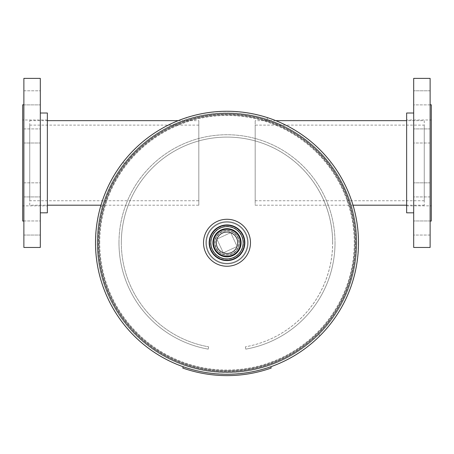 <?xml version="1.0" encoding="UTF-8"?>
<svg xmlns="http://www.w3.org/2000/svg" width="454" height="454" viewBox="0 0 454 454"><rect width="100%" height="100%" fill="white"/><g stroke="black" fill="none" stroke-linecap="round" stroke-linejoin="round"><path stroke-width="0.34" stroke-dasharray="2.27 1.7" d="M186.957 119.476C184.54 120.089 168.281 126.059 157.686 133.226C145.547 140.74 134.469 150.824 124.453 163.474L123.028 162.367C107.388 181.765 100.351 207.041 100.714 206.366C100.311 207.183 107.354 181.81 123.028 162.367L124.453 163.474C108.875 182.866 102.093 207.597 102.445 206.865C102.071 207.716 108.795 182.979 124.453 163.474C134.492 150.807 145.569 140.723 157.697 133.221C168.355 126.025 184.438 120.134 186.957 119.476L186.401 117.762C183.836 118.42 167.401 124.458 156.562 131.802C144.236 139.486 133.062 149.672 123.028 162.367C133.164 149.576 144.361 139.372 156.624 131.762C167.452 124.441 183.842 118.42 186.401 117.762M351.555 206.865C351.929 207.671 345.136 182.871 329.542 163.468L330.972 162.362L329.547 163.474C319.468 150.756 308.345 140.649 296.173 133.136C285.532 125.951 269.216 120.021 267.048 119.476C269.778 120.202 285.742 126.081 296.496 133.34C308.567 140.848 319.582 150.893 329.547 163.474C345.154 182.9 351.924 207.665 351.555 206.865L353.286 206.366C353.66 207.092 346.64 181.793 330.972 162.362C320.796 149.531 309.554 139.299 297.245 131.677C286.429 124.362 269.801 118.307 267.605 117.762C270.499 118.534 286.656 124.51 297.484 131.83C309.713 139.44 320.876 149.621 330.972 162.367C346.657 181.838 353.649 207.064 353.286 206.366M319.934 335.693A131.427 131.427 0 0 1 95.573 242.759A131.427 131.427 0 0 1 348.422 192.456A131.427 131.427 0 0 1 319.951 335.682L318.674 334.405A129.623 129.623 0 0 0 227 113.137A129.623 129.623 0 0 1 318.674 334.405L319.951 335.682A131.427 131.427 0 0 0 227 111.332A131.427 131.427 0 0 0 95.573 242.759A131.427 131.427 0 0 0 319.934 335.693L318.657 334.422A129.623 129.623 0 0 1 97.377 242.759A129.623 129.623 0 0 1 227 113.137A129.623 129.623 0 0 0 97.377 242.759A129.623 129.623 0 0 0 318.657 334.422L319.934 335.693M267.043 119.476L267.605 117.762M227 221.626A21.134 21.134 0 0 0 205.866 242.759A21.134 21.134 0 0 0 227 263.899A21.134 21.134 0 0 0 248.134 242.759A21.134 21.134 0 0 0 227 221.626A21.134 21.134 0 0 0 205.866 242.759A21.134 21.134 0 0 0 227 263.899A21.134 21.134 0 0 0 248.134 242.759A21.134 21.134 0 0 0 227 221.626M97.264 242.759A129.736 129.736 0 0 1 227 113.023A129.736 129.736 0 0 1 356.736 242.759A129.736 129.736 0 0 1 227 372.501A129.736 129.736 0 0 1 97.264 242.759A129.736 129.736 0 0 1 227 113.023A129.736 129.736 0 0 1 356.736 242.759A129.736 129.736 0 0 1 227 372.501A129.736 129.736 0 0 1 97.264 242.759A129.736 129.736 0 0 0 227 372.501A129.736 129.736 0 0 0 356.736 242.759A129.736 129.736 0 0 0 227 113.023A129.736 129.736 0 0 0 97.264 242.759A129.736 129.736 0 0 0 227 372.501A129.736 129.736 0 0 0 356.736 242.759A129.736 129.736 0 0 0 227 113.023A129.736 129.736 0 0 0 97.264 242.759M99.142 242.759A127.858 127.858 0 0 1 227 114.902A127.858 127.858 0 0 1 354.858 242.759A127.858 127.858 0 0 1 227 370.623A127.858 127.858 0 0 1 99.142 242.759A127.858 127.858 0 0 1 227 114.902A127.858 127.858 0 0 1 354.858 242.759A127.858 127.858 0 0 1 227 370.623A127.858 127.858 0 0 1 99.142 242.759A127.858 127.858 0 0 0 227 370.623A127.858 127.858 0 0 0 354.858 242.759A127.858 127.858 0 0 0 227 114.902A127.858 127.858 0 0 0 99.142 242.759A127.858 127.858 0 0 0 227 370.623A127.858 127.858 0 0 0 354.858 242.759A127.858 127.858 0 0 0 227 114.902A127.858 127.858 0 0 0 99.142 242.759A127.858 127.858 0 0 1 227 114.902A127.858 127.858 0 0 1 354.858 242.759A127.858 127.858 0 0 1 227 370.623A127.858 127.858 0 0 1 99.142 242.759M358.501 242.759A131.501 131.501 0 0 1 227 374.266A131.501 131.501 0 0 1 95.499 242.759A131.501 131.501 0 0 1 227 111.258A131.501 131.501 0 0 1 358.501 242.759A131.501 131.501 0 0 0 227 111.258A131.501 131.501 0 0 0 95.499 242.759A131.501 131.501 0 0 0 227 374.266A131.501 131.501 0 0 0 358.501 242.759A131.501 131.501 0 0 0 227 111.258A131.501 131.501 0 0 0 95.499 242.759A131.501 131.501 0 0 0 227 374.266A131.501 131.501 0 0 0 358.501 242.759A131.501 131.501 0 0 1 227 374.266A131.501 131.501 0 0 1 95.499 242.759A131.501 131.501 0 0 0 227 374.266A131.501 131.501 0 0 0 358.501 242.759A131.501 131.501 0 0 0 227 111.258A131.501 131.501 0 0 0 95.499 242.759M97.377 242.759A129.623 129.623 0 0 1 227 113.137A129.623 129.623 0 0 1 356.623 242.759A129.623 129.623 0 0 1 227 372.388A129.623 129.623 0 0 1 97.377 242.759A129.623 129.623 0 0 1 227 113.137A129.623 129.623 0 0 1 356.623 242.759A129.623 129.623 0 0 1 227 372.388A129.623 129.623 0 0 1 97.377 242.759A129.623 129.623 0 0 0 227 372.388A129.623 129.623 0 0 0 356.623 242.759A129.623 129.623 0 0 0 227 113.137A129.623 129.623 0 0 0 97.377 242.759A129.623 129.623 0 0 0 227 372.388A129.623 129.623 0 0 0 356.623 242.759A129.623 129.623 0 0 0 227 113.137A129.623 129.623 0 0 0 97.377 242.759A129.623 129.623 0 0 0 227 372.388A129.623 129.623 0 0 0 356.623 242.759A129.623 129.623 0 0 0 227 113.137A129.623 129.623 0 0 0 97.377 242.759M355.97 242.759A128.97 128.97 0 0 1 227 371.73A128.97 128.97 0 0 1 98.03 242.759A128.97 128.97 0 0 1 227 113.789A128.97 128.97 0 0 1 355.97 242.759A128.97 128.97 0 0 0 227 113.789A128.97 128.97 0 0 0 98.03 242.759A128.97 128.97 0 0 0 227 371.73A128.97 128.97 0 0 0 355.97 242.759M99.738 242.759A127.262 127.262 0 0 1 227 115.498A127.262 127.262 0 0 1 354.262 242.759A127.262 127.262 0 0 1 227 370.027A127.262 127.262 0 0 1 99.738 242.759A127.262 127.262 0 0 0 227 370.027A127.262 127.262 0 0 0 354.262 242.759A127.262 127.262 0 0 0 227 115.498A127.262 127.262 0 0 0 99.738 242.759M241.091 242.759A14.091 14.091 0 0 0 227 228.674A14.091 14.091 0 0 0 212.909 242.759A14.091 14.091 0 0 0 227 256.851A14.091 14.091 0 0 0 241.091 242.759M234.894 233.265A12.354 12.354 0 0 1 236.5 250.659A12.354 12.354 0 0 1 219.106 252.259A12.354 12.354 0 0 1 217.5 234.866A12.354 12.354 0 0 1 234.894 233.265M234.661 233.549A11.98 11.98 0 0 1 236.211 250.421A11.98 11.98 0 0 1 219.339 251.976A11.98 11.98 0 0 1 217.789 235.104A11.98 11.98 0 0 1 234.661 233.549M233.85 234.519A10.72 10.72 0 0 1 235.24 249.615A10.72 10.72 0 0 1 220.15 251.005A10.72 10.72 0 0 1 218.76 235.91A10.72 10.72 0 0 1 233.85 234.519M216.49 255.403A16.44 16.44 0 0 1 214.362 232.255A16.44 16.44 0 0 1 237.51 230.121A16.44 16.44 0 0 1 239.638 253.27A16.44 16.44 0 0 1 216.49 255.403A16.44 16.44 0 0 1 214.362 232.255A16.44 16.44 0 0 1 237.51 230.121A16.44 16.44 0 0 1 239.638 253.27A16.44 16.44 0 0 1 216.49 255.403M218.363 253.15A13.507 13.507 0 0 1 216.615 234.128A13.507 13.507 0 0 1 235.637 232.374A13.507 13.507 0 0 1 237.385 251.397A13.507 13.507 0 0 1 218.363 253.15M227 226.614A16.145 16.145 0 0 0 210.855 242.759A16.145 16.145 0 0 0 227 258.911A16.145 16.145 0 0 0 243.145 242.759A16.145 16.145 0 0 0 227 226.614M227 266.243A23.483 23.483 0 0 0 250.483 242.759A23.483 23.483 0 0 0 227 219.276A23.483 23.483 0 0 0 203.517 242.759A23.483 23.483 0 0 0 227 266.243M227 263.314A20.555 20.555 0 0 0 247.555 242.759A20.555 20.555 0 0 0 227 222.21A20.555 20.555 0 0 0 206.445 242.759A20.555 20.555 0 0 0 227 263.314A20.555 20.555 0 0 0 247.555 242.759A20.555 20.555 0 0 0 227 222.21A20.555 20.555 0 0 0 206.445 242.759A20.555 20.555 0 0 0 227 263.314M221.779 231.568A12.354 12.354 0 0 1 238.197 237.544A12.354 12.354 0 0 1 232.221 253.956A12.354 12.354 0 0 1 215.803 247.98A12.354 12.354 0 0 1 221.779 231.568A12.354 12.354 0 0 1 238.197 237.544A12.354 12.354 0 0 1 232.221 253.956A12.354 12.354 0 0 1 215.803 247.98A12.354 12.354 0 0 1 221.779 231.568M230.683 232.652L237.113 246.443L223.317 252.872L216.887 239.082L230.683 232.652L237.113 246.443L223.317 252.872L216.887 239.082L230.683 232.652M29.743 200.736L29.743 125.105L29.743 200.736L198.818 200.736L198.818 125.105L198.818 200.736M29.743 125.105L198.818 125.105M29.743 205.191L29.743 120.65L29.743 205.191L47.358 205.191M29.743 120.65L47.358 120.65M178.189 120.65L198.818 120.65L198.818 205.191L198.818 120.65M100.981 205.191L198.818 205.191M23.875 182.837L40.31 182.837L40.31 196.923L40.31 182.837L40.31 196.923L40.31 182.837L23.875 182.837L23.875 196.923L40.31 196.923L23.875 196.923L23.875 182.837M23.875 128.913L40.31 128.913L40.31 143.004L40.31 128.913L40.31 143.004L40.31 128.913L23.875 128.913L23.875 143.004L40.31 143.004L23.875 143.004L23.875 128.913M23.875 90.789L40.31 90.789L40.31 104.88L40.31 90.789L40.31 104.88L40.31 90.789L23.875 90.789L23.875 104.88L40.31 104.88L23.875 104.88L23.875 90.789M23.875 220.962L40.31 220.962L40.31 235.053L40.31 220.962L40.31 235.053L40.31 220.962L23.875 220.962L23.875 235.053L40.31 235.053L23.875 235.053L23.875 220.962M40.31 212.824L40.31 113.018L40.31 212.824M23.875 221.041L23.875 104.8L23.875 221.041M47.358 205.849L47.358 119.992L47.358 205.849L22.7 205.849L22.7 119.992L22.7 205.849M47.358 119.992L22.7 119.992M47.358 113.018L47.358 212.824M22.7 104.8L22.7 221.041M23.875 78.383L23.875 247.458M40.31 78.383L40.31 247.458M424.257 125.105L424.257 200.736L424.257 125.105L255.182 125.105L255.182 200.736L255.182 125.105M424.257 200.736L255.182 200.736M424.257 120.65L424.257 205.191L424.257 120.65L406.642 120.65M424.257 205.191L406.642 205.191M353.019 205.191L255.182 205.191L255.182 120.65L255.182 205.191M275.811 120.65L255.182 120.65M430.125 143.004L413.69 143.004L413.69 128.913L413.69 143.004L413.69 128.913L413.69 143.004L430.125 143.004L430.125 128.913L413.69 128.913L430.125 128.913L430.125 143.004M430.125 196.923L413.69 196.923L413.69 182.837L413.69 196.923L413.69 182.837L413.69 196.923L430.125 196.923L430.125 182.837L413.69 182.837L430.125 182.837L430.125 196.923M430.125 235.053L413.69 235.053L413.69 220.962L413.69 235.053L413.69 220.962L413.69 235.053L430.125 235.053L430.125 220.962L413.69 220.962L430.125 220.962L430.125 235.053M430.125 104.88L413.69 104.88L413.69 90.789L413.69 104.88L413.69 90.789L413.69 104.88L430.125 104.88L430.125 90.789L413.69 90.789L430.125 90.789L430.125 104.88M413.69 113.018L413.69 212.824L413.69 113.018M430.125 104.8L430.125 221.041L430.125 104.8M406.642 119.992L406.642 205.849L406.642 119.992L431.3 119.992L431.3 205.849L431.3 119.992M406.642 205.849L431.3 205.849M406.642 212.824L406.642 113.018M431.3 221.041L431.3 104.8M430.125 247.458L430.125 78.383M413.69 247.458L413.69 78.383M332.674 242.759A105.674 105.674 0 0 0 227 137.091A105.674 105.674 0 0 0 121.326 242.759A105.674 105.674 0 0 1 227 137.091A105.674 105.674 0 0 1 245.376 346.822A105.674 105.674 0 0 0 332.674 242.759M208.216 349.137A108.018 108.018 0 0 1 118.982 242.759A108.018 108.018 0 0 0 208.216 349.137L208.624 346.822L208.216 349.137M118.982 242.759A108.018 108.018 0 0 1 227 134.742A108.018 108.018 0 0 1 335.018 242.759A108.018 108.018 0 0 0 227 134.742A108.018 108.018 0 0 0 118.982 242.759M245.376 346.822L245.784 349.137A108.018 108.018 0 0 0 335.018 242.759A108.018 108.018 0 0 1 245.784 349.137L245.376 346.822M121.326 242.759A105.674 105.674 0 0 0 208.624 346.822A105.674 105.674 0 0 1 121.326 242.759M270.766 366.77L271.214 368.046A132.857 132.857 0 0 1 182.786 368.046L183.234 366.77A131.501 131.501 0 0 0 270.766 366.77A131.501 131.501 0 0 1 183.234 366.77M355.493 242.759A128.493 128.493 0 0 1 227 371.253A128.493 128.493 0 0 1 98.507 242.759A128.493 128.493 0 0 1 227 114.272A128.493 128.493 0 0 1 355.493 242.759A128.493 128.493 0 0 0 227 114.272A128.493 128.493 0 0 0 98.507 242.759A128.493 128.493 0 0 0 227 371.253A128.493 128.493 0 0 0 355.493 242.759M358.348 242.759A131.348 131.348 0 0 1 227 374.113A131.348 131.348 0 0 1 95.652 242.759A131.348 131.348 0 0 1 227 111.412A131.348 131.348 0 0 1 358.348 242.759A131.348 131.348 0 0 0 227 111.412A131.348 131.348 0 0 0 95.652 242.759A131.348 131.348 0 0 0 227 374.113A131.348 131.348 0 0 0 358.348 242.759M356.776 242.759A129.776 129.776 0 0 1 227 372.541A129.776 129.776 0 0 1 97.224 242.759A129.776 129.776 0 0 1 227 112.984A129.776 129.776 0 0 1 356.776 242.759A129.776 129.776 0 0 0 227 112.984A129.776 129.776 0 0 0 97.224 242.759A129.776 129.776 0 0 0 227 372.541A129.776 129.776 0 0 0 356.776 242.759M100.714 206.366L102.445 206.865"/><path stroke-width="0.68" d="M358.501 242.759A131.501 131.501 0 0 1 227 374.266A131.501 131.501 0 0 1 95.499 242.759A131.501 131.501 0 0 1 227 111.258A131.501 131.501 0 0 1 358.501 242.759M212.909 242.759A14.091 14.091 0 0 0 227 256.851A14.091 14.091 0 0 0 241.091 242.759A14.091 14.091 0 0 0 227 228.674A14.091 14.091 0 0 0 212.909 242.759M233.85 234.519A10.72 10.72 0 0 1 235.24 249.615A10.72 10.72 0 0 1 220.15 251.005A10.72 10.72 0 0 1 218.76 235.91A10.72 10.72 0 0 1 233.85 234.519M218.363 253.15A13.507 13.507 0 0 1 216.615 234.128A13.507 13.507 0 0 1 235.637 232.374A13.507 13.507 0 0 1 237.385 251.397A13.507 13.507 0 0 1 218.363 253.15M227 224.917A17.848 17.848 0 0 0 209.152 242.759A17.848 17.848 0 0 0 227 260.607A17.848 17.848 0 0 0 244.848 242.759A17.848 17.848 0 0 0 227 224.917M227 225.298A17.462 17.462 0 0 0 209.538 242.759A17.462 17.462 0 0 0 227 260.227A17.462 17.462 0 0 0 244.462 242.759A17.462 17.462 0 0 0 227 225.298M227 226.614A16.145 16.145 0 0 0 210.855 242.759A16.145 16.145 0 0 0 227 258.911A16.145 16.145 0 0 0 243.145 242.759A16.145 16.145 0 0 0 227 226.614M227 266.243A23.483 23.483 0 0 0 250.483 242.759A23.483 23.483 0 0 0 227 219.276A23.483 23.483 0 0 0 203.517 242.759A23.483 23.483 0 0 0 227 266.243M47.358 120.65L178.189 120.65M47.358 205.191L100.981 205.191M40.31 212.824L47.358 212.824L47.358 113.018L40.31 113.018M40.31 247.458L40.31 78.383L23.875 78.383L23.875 247.458L40.31 247.458M23.875 104.8L22.7 104.8L22.7 221.041L23.875 221.041M406.642 205.191L353.019 205.191M406.642 120.65L275.811 120.65M413.69 113.018L406.642 113.018L406.642 212.824L413.69 212.824M413.69 78.383L413.69 247.458L430.125 247.458L430.125 78.383L413.69 78.383M430.125 221.041L431.3 221.041L431.3 104.8L430.125 104.8M270.766 366.77L271.214 368.046A132.857 132.857 0 0 1 182.786 368.046L183.234 366.77"/></g></svg>
